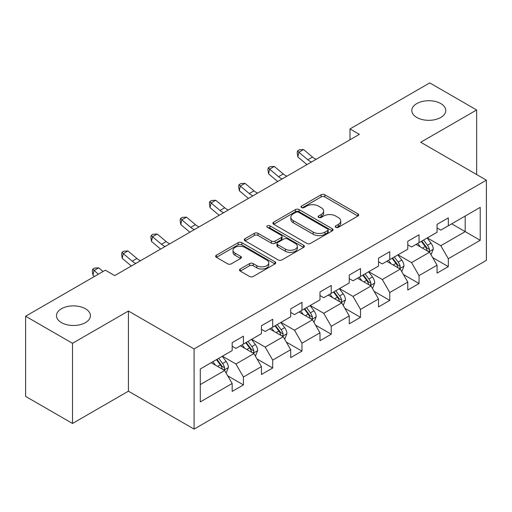 <?xml version="1.0" encoding="UTF-8"?>
<svg xmlns="http://www.w3.org/2000/svg" width="512" height="512" viewBox="0 0 512 512"><rect width="100%" height="100%" fill="white"/><g stroke="black" fill="none" stroke-linecap="round" stroke-linejoin="round"><path stroke-width="0.77" d="M335.795 227.328A1.824 1.05 0 0 0 338.368 227.328L357.939 216.026A2.605 1.504 0 0 0 358.701 214.963A2.605 1.504 0 0 0 357.939 213.901L324.787 194.765A2.605 1.504 0 0 0 321.107 194.765L301.536 206.061A1.824 1.05 0 0 0 301.005 206.803A1.824 1.05 0 0 0 301.536 207.546A1.824 1.05 0 0 0 304.115 207.546L306.65 206.086A8.333 4.813 0 0 1 318.432 206.086L321.197 207.68A8.333 4.813 0 0 1 323.635 211.085A8.333 4.813 0 0 1 321.197 214.49L318.662 215.949A1.824 1.05 0 0 0 318.131 216.691A1.824 1.05 0 0 0 318.662 217.44A1.824 1.05 0 0 0 321.242 217.44L323.776 215.974A8.333 4.813 0 0 1 335.565 215.974L338.323 217.568A8.333 4.813 0 0 1 340.768 220.973A8.333 4.813 0 0 1 338.323 224.378L335.795 225.837A1.824 1.05 0 0 0 335.258 226.579A1.824 1.05 0 0 0 335.795 227.328L335.795 225.837M85.453 308.755A16.979 9.805 0 0 0 66.944 306.63A16.979 9.805 0 0 0 56.461 315.686A16.979 9.805 0 0 0 61.434 322.618A16.979 9.805 0 0 0 79.942 324.742A16.979 9.805 0 0 0 90.426 315.686A16.979 9.805 0 0 0 85.453 308.755M440.806 103.59A16.979 9.805 0 0 0 422.304 101.466A16.979 9.805 0 0 0 411.821 110.522A16.979 9.805 0 0 0 416.794 117.453A16.979 9.805 0 0 0 435.296 119.578A16.979 9.805 0 0 0 445.779 110.522A16.979 9.805 0 0 0 440.806 103.59M240.256 268.979A2.605 1.504 0 0 0 239.494 270.042A2.605 1.504 0 0 0 240.256 271.104L249.555 276.474A2.605 1.504 0 0 0 253.242 276.474L274.97 263.93A2.605 1.504 0 0 0 275.738 262.867A2.605 1.504 0 0 0 274.97 261.798L241.824 242.662A2.605 1.504 0 0 0 238.138 242.662L216.41 255.206A2.605 1.504 0 0 0 215.648 256.275A2.605 1.504 0 0 0 216.41 257.338L227.642 263.821A2.605 1.504 0 0 0 231.328 263.821L240.627 258.451A2.605 1.504 0 0 0 241.389 257.389A2.605 1.504 0 0 0 240.627 256.326L235.053 253.107A6.97 4.019 0 0 1 233.011 250.266A6.97 4.019 0 0 1 237.312 246.547A6.97 4.019 0 0 1 244.909 247.424L266.733 260.019A6.97 4.019 0 0 1 268.774 262.867A6.97 4.019 0 0 1 264.474 266.579A6.97 4.019 0 0 1 256.877 265.709L253.242 263.61A2.605 1.504 0 0 0 249.555 263.61L240.256 268.979L240.256 271.104M128.416 311.027L72.506 343.309L25.6 316.224L25.6 396.384L72.506 423.469L128.416 391.187L194.086 429.101L194.086 348.941L128.416 311.027L128.416 391.187M476.646 174.541L476.646 109.978L420.73 142.259L486.4 180.173L194.086 348.941M476.646 109.978L429.741 82.899L349.997 128.934L349.997 139.77M25.6 316.224L105.338 270.189L114.72 275.603L359.379 134.355L349.997 128.934M306.835 243.405A2.605 1.504 0 0 0 310.515 243.405L332.25 230.861A2.605 1.504 0 0 0 333.011 229.798A2.605 1.504 0 0 0 332.25 228.736L299.098 209.594A2.605 1.504 0 0 0 295.411 209.594L273.683 222.144A2.605 1.504 0 0 0 272.922 223.206A2.605 1.504 0 0 0 273.683 224.269L306.835 243.405M268.058 227.718A1.824 1.05 0 0 1 269.907 227.974L269.907 225.811L303.61 245.267A2.605 1.504 0 0 1 304.371 246.33A2.605 1.504 0 0 1 303.61 247.392L281.875 259.942A2.605 1.504 0 0 1 278.195 259.942L245.043 240.8L245.043 238.675A2.605 1.504 0 0 0 244.282 239.738A2.605 1.504 0 0 0 245.043 240.8M245.043 238.675L254.349 233.306A2.605 1.504 0 0 1 258.029 233.306L271.475 241.069A2.605 1.504 0 0 0 275.155 241.069L281.325 237.504A2.605 1.504 0 0 0 282.086 236.442A2.605 1.504 0 0 0 281.325 235.379L267.328 227.296A1.824 1.05 0 0 1 266.797 226.554A1.824 1.05 0 0 1 267.923 225.581A1.824 1.05 0 0 1 269.907 225.811M194.086 429.101L486.4 260.333L486.4 180.173M227.763 375.859L243.43 384.902L243.43 376.998L261.44 366.598L261.44 374.502L272.698 368.006L272.698 360.096L290.707 349.702L290.707 357.606L301.965 351.11L301.965 343.2L319.981 332.8L319.981 340.71L331.238 334.208L331.238 326.304L349.248 315.904L349.248 323.808L360.506 317.312L360.506 309.402L378.515 299.002L378.515 306.912L389.773 300.41L389.773 292.506L407.789 282.106L407.789 290.016L419.046 283.514L419.046 275.61L437.056 265.21L437.056 273.114L448.314 266.618L448.314 258.707L480.211 240.294L480.211 207.36L465.197 216.032L465.197 231.629L480.211 240.294M243.43 384.902L232.173 391.405L232.173 383.494L200.275 401.914L200.275 368.979L232.173 350.566L232.173 342.656L243.43 336.16L243.43 344.064L261.44 333.664L261.44 325.76L272.698 319.258L272.698 327.168L290.707 316.768L290.707 308.864L301.965 302.362L301.965 310.272L319.981 299.872L319.981 291.962L331.238 285.466L331.238 293.37L349.248 282.97L349.248 275.066L360.506 268.563L360.506 276.474L378.515 266.074L378.515 258.163L389.773 251.667L389.773 259.578L407.789 249.178L407.789 241.267L419.046 234.771L419.046 242.675L437.056 232.275L437.056 224.371L448.314 217.869L448.314 225.779L480.211 207.36M240.429 345.798L253.939 353.6L235.923 364L222.413 356.198M232.173 346.234L235.923 348.397L243.43 344.064M235.923 364L243.43 376.998M253.939 353.6L261.44 366.598M269.696 328.902L283.206 336.698L265.19 347.098L251.686 339.302M261.44 329.331L265.19 331.501L272.698 327.168M265.19 347.098L272.698 360.096M283.206 336.698L290.707 349.702M298.963 312L312.474 319.802L294.464 330.202L280.954 322.4M290.707 312.435L294.464 314.605L301.965 310.272M294.464 330.202L301.965 343.2M312.474 319.802L319.981 332.8M328.237 295.104L341.741 302.906L323.731 313.306L310.221 305.504M319.981 295.539L323.731 297.702L331.238 293.37M323.731 313.306L331.238 326.304M341.741 302.906L349.248 315.904M357.504 278.208L371.014 286.003L352.998 296.403L339.494 288.608M349.248 278.637L352.998 280.806L360.506 276.474M352.998 296.403L360.506 309.402M371.014 286.003L378.515 299.002M386.771 261.306L400.282 269.107L382.272 279.507L368.762 271.706M378.515 261.741L382.272 263.91L389.773 259.578M382.272 279.507L389.773 292.506M400.282 269.107L407.789 282.106M416.038 244.41L429.549 252.211L411.539 262.605L398.029 254.81M407.789 244.845L411.539 247.008L419.046 242.675M411.539 262.605L419.046 275.61M429.549 252.211L437.056 265.21M451.686 223.827L465.197 231.629L440.806 245.709L427.296 237.907M437.056 227.942L440.806 230.112L448.314 225.779M440.806 245.709L448.314 258.707M72.506 343.309L72.506 423.469M200.275 384.576L224.666 370.496L211.155 362.701M224.666 370.496L232.173 383.494M432.646 257.568L448.314 266.618M403.379 274.47L419.046 283.514M374.106 291.366L389.773 300.41M344.838 308.269L360.506 317.312M315.571 325.165L331.238 334.208M286.304 342.061L301.965 351.11M257.03 358.963L272.698 368.006M336.518 227.584L338.323 226.541A8.333 4.813 0 0 0 340.768 223.136L340.768 220.973M323.635 211.085L323.635 213.248A8.333 4.813 0 0 1 321.197 216.653L319.392 217.696M357.901 216.051L324.787 196.928A2.605 1.504 0 0 0 321.107 196.928L302.266 207.808M332.211 230.88L299.098 211.763A2.605 1.504 0 0 0 295.411 211.763L273.715 224.288M327.642 230.541A1.824 1.05 0 0 0 328.179 229.798A1.824 1.05 0 0 0 327.642 229.056L298.547 212.256A1.824 1.05 0 0 0 295.968 212.256L293.299 213.798A8.333 4.813 0 0 0 290.854 217.197A8.333 4.813 0 0 0 293.299 220.602L313.184 232.083A8.333 4.813 0 0 0 324.973 232.083L327.642 230.541L327.642 232.71A1.824 1.05 0 0 0 328.179 231.962L328.179 229.798M290.854 217.197L290.854 219.366A8.333 4.813 0 0 0 293.299 222.765L293.299 220.602M327.642 232.71L324.973 234.253A8.333 4.813 0 0 1 313.184 234.253L293.299 222.765M245.082 240.819L254.349 235.475L254.349 233.306M282.086 236.442L282.086 238.611A2.605 1.504 0 0 1 281.325 239.674L275.155 243.232A2.605 1.504 0 0 1 271.475 243.232L258.029 235.475A2.605 1.504 0 0 0 254.349 235.475M269.907 227.974L303.578 247.411M285.421 249.12A6.97 4.019 0 0 0 293.018 249.997A6.97 4.019 0 0 0 297.318 246.278A6.97 4.019 0 0 0 295.277 243.437L287.59 238.995A2.605 1.504 0 0 0 283.904 238.995L277.734 242.554A2.605 1.504 0 0 0 276.973 243.622A2.605 1.504 0 0 0 277.734 244.685L285.421 249.12L285.421 251.29A6.97 4.019 0 0 0 293.018 252.16A6.97 4.019 0 0 0 297.318 248.442L297.318 246.278M276.973 243.622L276.973 245.786A2.605 1.504 0 0 0 277.734 246.848L277.734 244.685M285.421 251.29L277.734 246.848M268.774 262.867L268.774 265.03A6.97 4.019 0 0 1 264.474 268.749A6.97 4.019 0 0 1 256.877 267.878L253.242 265.773A2.605 1.504 0 0 0 249.555 265.773L240.294 271.123M233.011 250.266L233.011 252.429A6.97 4.019 0 0 0 235.053 255.277L235.053 253.107M240.589 258.47L235.053 255.277M274.938 263.949L241.824 244.832A2.605 1.504 0 0 0 238.138 244.832L216.442 257.357M431.034 254.778L433.267 249.152A7.034 4.058 -120 0 0 431.021 243.168L427.149 237.997M420.397 246.925L417.766 243.411M428.461 251.578L429.312 250.682L429.466 249.453A7.034 4.058 -120 0 0 427.456 245.222L423.584 240.058M421.824 241.075L426.118 246.81A3.584 2.067 60 0 1 426.771 247.898L429.466 249.453M421.331 241.357L425.203 246.522A7.034 4.058 60 0 1 427.219 250.752M311.482 162.01A13.267 7.661 60 0 1 307.821 159.776L298.88 152.262L297.837 156.941L306.778 164.454A19.898 11.488 -120 0 0 306.97 164.614M316.173 159.296A13.267 7.661 60 0 1 312.512 157.069L303.565 149.549L298.88 152.262L297.594 150.854L299.469 149.766L303.565 149.549M297.837 156.941L297.178 152.723L297.594 150.854M401.766 271.674L403.994 266.054A7.034 4.058 -120 0 0 401.754 260.064L397.882 254.893M391.13 263.821L388.499 260.314M399.194 268.48L400.045 267.578L400.198 266.349A7.034 4.058 -120 0 0 398.189 262.125L394.317 256.954M392.55 257.971L396.851 263.706A3.584 2.067 60 0 1 397.498 264.794L400.198 266.349M392.064 258.253L395.936 263.424A7.034 4.058 60 0 1 397.946 267.654M372.493 288.576L374.726 282.95A7.034 4.058 -120 0 0 372.48 276.96L368.608 271.795M361.862 280.723L359.232 277.21M369.926 285.376L370.778 284.48L370.931 283.251A7.034 4.058 -120 0 0 368.915 279.021L365.043 273.85M363.283 274.867L367.578 280.602A3.584 2.067 60 0 1 368.23 281.69L370.931 283.251M362.797 275.149L366.669 280.32A7.034 4.058 60 0 1 368.678 284.55M282.214 178.906A13.267 7.661 60 0 1 278.547 176.672L269.606 169.158L268.563 173.837L277.51 181.35A19.898 11.488 -120 0 0 277.696 181.51M286.906 176.198A13.267 7.661 60 0 1 283.238 173.965L274.298 166.451L269.606 169.158L268.326 167.75L270.202 166.669L274.298 166.451M268.563 173.837L267.91 169.626L268.326 167.75M252.941 195.802A13.267 7.661 60 0 1 249.28 193.574L240.339 186.054L239.296 190.733L248.237 198.253A19.898 11.488 -120 0 0 248.429 198.413M257.632 193.094A13.267 7.661 60 0 1 253.971 190.867L245.03 183.347L240.339 186.054L239.053 184.646L240.934 183.565L245.03 183.347M239.296 190.733L238.637 186.522L239.053 184.646M343.226 305.472L345.459 299.846A7.034 4.058 -120 0 0 343.213 293.862L339.341 288.691M332.589 297.619L329.958 294.106M340.653 302.278L341.51 301.376L341.664 300.147A7.034 4.058 -120 0 0 339.648 295.917L335.776 290.752M334.016 291.77L338.31 297.504A3.584 2.067 60 0 1 338.963 298.592L341.664 300.147M333.523 292.051L337.395 297.222A7.034 4.058 60 0 1 339.411 301.446M313.958 322.368L316.186 316.749A7.034 4.058 -120 0 0 313.946 310.758L310.074 305.587M303.322 314.515L300.691 311.008M311.386 319.174L312.237 318.272L312.39 317.05A7.034 4.058 -120 0 0 310.381 312.819L306.509 307.648M304.749 308.666L309.043 314.4A3.584 2.067 60 0 1 309.69 315.488L312.39 317.05M304.256 308.947L308.128 314.118A7.034 4.058 60 0 1 310.144 318.349M284.685 339.27L286.918 333.645A7.034 4.058 -120 0 0 284.678 327.661L280.8 322.49M274.054 331.418L271.424 327.904M282.118 336.07L282.97 335.174L283.123 333.946A7.034 4.058 -120 0 0 281.114 329.715L277.235 324.544M275.475 325.562L279.77 331.296A3.584 2.067 60 0 1 280.422 332.384L283.123 333.946M274.989 325.85L278.861 331.014A7.034 4.058 60 0 1 280.87 335.245M223.674 212.704A13.267 7.661 60 0 1 220.013 210.47L211.072 202.957L210.029 207.635L218.97 215.149A19.898 11.488 -120 0 0 219.162 215.309M228.365 209.997A13.267 7.661 60 0 1 224.704 207.763L215.763 200.25L211.072 202.957L209.786 201.549L211.661 200.467L215.763 200.25M210.029 207.635L209.37 203.418L209.786 201.549M194.406 229.6A13.267 7.661 60 0 1 190.746 227.366L181.798 219.853L180.762 224.531L189.702 232.051A19.898 11.488 -120 0 0 189.888 232.205M199.098 226.893A13.267 7.661 60 0 1 195.437 224.659L186.49 217.146L181.798 219.853L180.518 218.445L182.394 217.363L186.49 217.146M180.762 224.531L180.102 220.32L180.518 218.445M165.139 246.496A13.267 7.661 60 0 1 161.472 244.269L152.531 236.749L151.488 241.434L160.429 248.947A19.898 11.488 -120 0 0 160.621 249.107M169.824 243.789A13.267 7.661 60 0 1 166.163 241.562L157.222 234.042L152.531 236.749L151.251 235.347L153.126 234.259L157.222 234.042M151.488 241.434L150.829 237.216L151.251 235.347M255.418 356.166L257.651 350.541A7.034 4.058 -120 0 0 255.405 344.557L251.533 339.386M244.781 348.314L242.15 344.8M252.845 352.973L253.702 352.07L253.856 350.842A7.034 4.058 -120 0 0 251.84 346.618L247.968 341.446M246.208 342.464L250.502 348.198A3.584 2.067 60 0 1 251.155 349.286L253.856 350.842M245.715 342.746L249.587 347.917A7.034 4.058 60 0 1 251.603 352.141M135.866 263.398A13.267 7.661 60 0 1 132.205 261.165L123.264 253.651L122.221 258.33L131.162 265.843A19.898 11.488 -120 0 0 131.354 266.003M140.557 260.691A13.267 7.661 60 0 1 136.896 258.458L127.955 250.944L123.264 253.651L121.978 252.243L123.853 251.162L127.955 250.944M122.221 258.33L121.562 254.112L121.978 252.243M226.15 373.062L228.384 367.443A7.034 4.058 -120 0 0 226.138 361.453L222.266 356.288M215.514 365.216L212.883 361.702M223.578 369.869L224.429 368.966L224.582 367.744A7.034 4.058 -120 0 0 222.573 363.514L218.701 358.342M216.941 359.36L221.235 365.094A3.584 2.067 60 0 1 221.888 366.182L224.582 367.744M216.448 359.642L220.32 364.813A7.034 4.058 60 0 1 222.336 369.043M103.053 271.514L98.682 267.84L93.997 270.547L92.954 275.226L94.445 276.48M98.362 274.221L92.71 269.139L94.586 268.058L98.682 267.84M92.954 275.226L92.294 271.014L92.71 269.139M338.323 226.541L338.323 224.378M318.662 217.44L318.662 215.949M321.197 216.653L321.197 214.49M301.536 207.546L301.536 206.061M321.107 196.928L321.107 194.765M324.787 196.928L324.787 194.765M357.939 216.026L357.939 213.901M273.683 224.269L273.683 222.144M295.411 211.763L295.411 209.594M299.098 211.763L299.098 209.594M332.25 230.861L332.25 228.736M313.184 234.253L313.184 232.083M324.973 234.253L324.973 232.083M258.029 235.475L258.029 233.306M271.475 243.232L271.475 241.069M275.155 243.232L275.155 241.069M281.325 239.674L281.325 237.504M303.61 247.392L303.61 245.267M249.555 265.773L249.555 263.61M253.242 265.773L253.242 263.61M256.877 267.878L256.877 265.709M240.627 258.451L240.627 256.326M216.41 257.338L216.41 255.206M238.138 244.832L238.138 242.662M241.824 244.832L241.824 242.662M274.97 263.93L274.97 261.798M428.858 251.808L433.216 249.293M427.456 245.222L431.021 243.168M422.458 248.109L425.203 246.522M307.821 159.776L312.512 157.069M399.59 268.704L403.949 266.189M398.189 262.125L401.754 260.064M393.184 265.011L395.936 263.424M370.317 285.606L374.682 283.085M368.915 279.021L372.48 276.96M363.917 281.907L366.669 280.32M278.547 176.672L283.238 173.965M249.28 193.574L253.971 190.867M341.05 302.502L345.414 299.987M339.648 295.917L343.213 293.862M334.65 298.81L337.395 297.222M311.782 319.398L316.141 316.883M310.381 312.819L313.946 310.758M305.376 315.706L308.128 314.118M282.509 336.301L286.874 333.779M281.114 329.715L284.678 327.661M276.109 332.602L278.861 331.014M220.013 210.47L224.704 207.763M190.746 227.366L195.437 224.659M161.472 244.269L166.163 241.562M253.242 353.197L257.606 350.682M251.84 346.618L255.405 344.557M246.842 349.504L249.587 347.917M132.205 261.165L136.896 258.458M223.974 370.099L228.333 367.578M222.573 363.514L226.138 361.453M217.568 366.4L220.32 364.813"/></g></svg>
